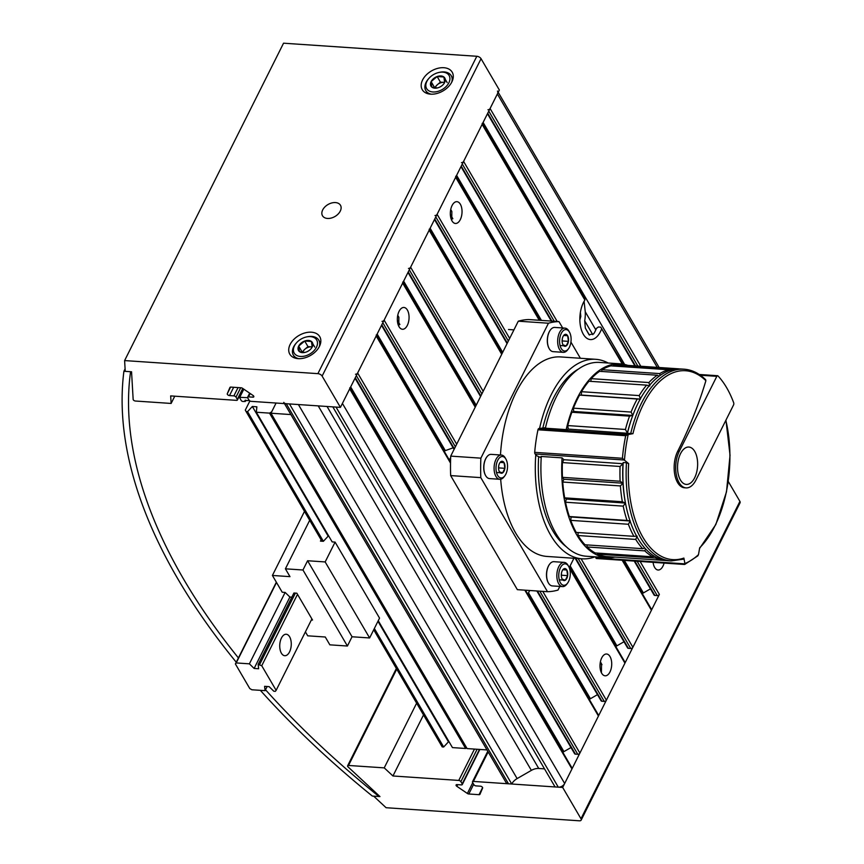 <?xml version="1.0" encoding="UTF-8"?>
<svg xmlns="http://www.w3.org/2000/svg" width="864" height="864" viewBox="0 0 864 864"><rect width="100%" height="100%" fill="white"/><g stroke="black" fill="none" stroke-linecap="round" stroke-linejoin="round"><path stroke-width="1.3" d="M451.753 220.428L451.85 211.475L450.727 209.509M398.779 326.214L398.876 317.272L397.753 315.306M601.42 672.754L601.528 663.811L600.394 661.846M584.096 301.32L585.252 311.774A22.55 12.031 -86.1 0 1 584.712 320.836L585.338 328.115L589.075 334.746L593.665 333.839A22.55 12.031 93.9 0 0 596.236 328.849A22.55 12.031 93.9 0 0 596.398 328.439L598.396 326.992L600.728 327.154L601.668 328.795A22.55 12.031 -86.1 0 1 601.506 329.206A22.55 12.031 -86.1 0 1 590.425 339.574A22.55 12.031 -86.1 0 1 580.219 324.562A22.55 12.031 -86.1 0 1 584.874 300.067L482.134 124.394L463.59 161.417A1.739 1.156 149.7 0 1 461.473 162.648M584.194 298.868L584.874 300.067M482.166 123.422A1.739 1.156 149.7 0 1 482.134 124.394M622.933 364.133L600.728 327.154M579.852 319.939L580.813 316.386L580.381 312.379M429.192 229.208A1.739 1.156 149.7 0 1 429.16 230.18L410.616 267.214A1.739 1.156 149.7 0 1 408.488 268.434M622.804 560.293L651.456 609.282A1.739 1.156 149.7 0 1 651.424 610.265L632.88 647.287A1.739 1.156 149.7 0 1 630.752 648.508L628.409 648.356A1.739 1.156 149.7 0 1 627.577 647.903L575.208 558.349M615.805 646.52A10.411 6.923 149.7 0 1 616.896 645.829L570.132 565.855M402.71 282.107A1.739 1.156 149.7 0 1 402.667 283.079L384.134 320.112A1.739 1.156 149.7 0 1 382.007 321.332M569.441 567.238L624.964 662.18A1.739 1.156 149.7 0 1 624.931 663.152L606.388 700.186A1.739 1.156 149.7 0 1 604.26 701.406L601.916 701.244A1.739 1.156 149.7 0 1 601.085 700.801L536.868 590.976M600.124 663.574A10.411 6.923 149.7 0 1 601.981 664.675M497.47 91.055A5.206 3.456 149.7 0 1 497.372 93.982L490.082 108.529A1.739 1.156 149.7 0 1 487.955 109.75M455.684 176.31A1.739 1.156 149.7 0 1 455.652 177.293L437.108 214.315A1.739 1.156 149.7 0 1 434.981 215.536M460.35 204.239A10.93 5.832 -86.1 0 1 461.635 215.644A10.93 5.832 -86.1 0 1 456.419 223.387A10.93 5.832 -86.1 0 1 455.447 223.474A10.93 5.832 -86.1 0 1 450.371 212.177A10.93 5.832 -86.1 0 1 456.916 201.668A10.93 5.832 -86.1 0 1 460.35 204.239M664.081 563.08A10.93 5.832 -86.1 0 1 659.07 569.927A10.93 5.832 -86.1 0 1 658.098 570.013A10.93 5.832 -86.1 0 1 653.098 562.345M473.666 784.285L468.806 793.994L479.045 794.686A1.739 0.907 26.6 0 0 479.941 794.351A1.739 0.907 26.6 0 1 479.941 794.351L482.62 788.054A1.739 0.907 26.6 0 0 482.08 786.899A1.739 0.907 26.6 0 0 480.406 786.186L476.01 785.894A1.739 0.907 26.6 0 1 473.893 784.674L472.586 782.438A1.739 0.907 26.6 0 1 472.5 781.758A1.739 0.907 26.6 0 1 473.396 781.423L562.68 787.46L659.362 594.389A1.739 1.156 149.7 0 1 657.245 595.62L654.901 595.458A1.739 1.156 149.7 0 1 654.059 595.015L634.208 561.06M650.462 588.859L643.388 592.931L624.359 560.401M642.298 593.622A10.411 6.923 149.7 0 1 643.388 592.931M623.981 641.758L616.896 645.829M407.376 310.036A10.93 5.832 -86.1 0 1 408.661 321.44A10.93 5.832 -86.1 0 1 403.445 329.184A10.93 5.832 -86.1 0 1 402.473 329.26A10.93 5.832 -86.1 0 1 397.386 317.974A10.93 5.832 -86.1 0 1 403.942 307.465A10.93 5.832 -86.1 0 1 407.376 310.036M610.027 656.575A10.93 5.832 -86.1 0 1 611.312 667.98A10.93 5.832 -86.1 0 1 606.085 675.724A10.93 5.832 -86.1 0 1 605.113 675.799A10.93 5.832 -86.1 0 1 600.037 664.513A10.93 5.832 -86.1 0 1 606.593 654.005A10.93 5.832 -86.1 0 1 610.027 656.575M597.488 694.645L590.414 698.717L528.498 592.834M589.313 699.419A10.411 6.923 149.7 0 1 590.414 698.717M376.218 335.005A1.739 1.156 149.7 0 1 376.186 335.977L357.642 373A1.739 1.156 149.7 0 1 355.514 374.231M525.452 590.209L598.471 715.079A1.739 1.156 149.7 0 1 598.439 716.051L579.906 753.084A1.739 1.156 149.7 0 1 577.778 754.304L575.435 754.142A1.739 1.156 149.7 0 1 574.603 753.7L355.028 378.227M570.996 747.544L563.922 751.615L350.665 386.932M562.831 752.306A10.411 6.923 149.7 0 1 563.922 751.615M349.726 387.893A1.739 1.156 149.7 0 1 349.693 388.876L342.414 403.423L564.667 783.497A5.206 3.456 149.7 0 1 558.295 787.169L555.077 786.942L332.813 406.868L336.031 407.084L558.295 787.169M349.974 388.314L571.99 767.977A1.739 1.156 149.7 0 1 571.957 768.949L564.667 783.497M544.504 768.874L538.747 768.474L327.056 406.48M511.747 784.015L508.529 783.799L286.265 403.726L289.483 403.942L511.747 784.015A10.411 6.923 149.7 0 1 517.126 778.583L531.371 770.386A10.411 6.923 149.7 0 1 538.747 768.474M286.265 403.726A5.206 3.456 149.7 0 1 283.759 402.386M508.529 783.799A5.206 3.456 149.7 0 1 506.023 782.46L284.472 403.596M595.026 556.826A99.986 53.341 -86.1 0 1 582.185 558.824L547.063 556.448A99.986 53.341 -86.1 0 1 500.677 479.228M500.472 454.993A99.986 53.341 -86.1 0 1 560.563 356.929L595.685 359.305A99.986 53.341 -86.1 0 1 608.137 363.01M582.185 558.824A99.986 53.341 -86.1 0 1 535.777 454.691M539.579 428.36A99.986 53.341 -86.1 0 1 595.685 359.305M559.829 586.418L558.004 590.069A135.281 72.166 -86.1 0 1 547.506 591.7L480.805 477.63A135.281 72.166 -86.1 0 1 480.87 458.158L450.716 456.116L518.292 321.181A135.281 72.166 -86.1 0 1 528.79 319.55L558.943 321.592L562.669 327.953M480.87 458.158L548.446 323.222L518.292 321.181M548.446 323.222A135.281 72.166 -86.1 0 1 558.943 321.592M570.92 342.079L580.392 358.268M573.934 558.263L569.246 567.626M547.506 591.7L517.352 589.658L450.652 475.589A135.281 72.166 -86.1 0 1 450.716 456.116M480.805 477.63L450.652 475.589M614.952 557.107A97.124 51.808 -86.1 0 1 607.262 557.647A97.124 51.808 -86.1 0 1 562.086 457.877L541.004 456.451M628.193 434.538L625.709 435.715A102.33 54.583 -86.1 0 0 622.436 458.287L624.478 460.231A100.937 53.838 -86.1 0 1 628.193 434.538A518.508 75.082 178.6 0 0 632.956 433.663L568.264 429.084L566.179 429.613A97.124 51.808 -86.1 0 1 620.374 363.841A97.124 51.808 -86.1 0 1 627.858 365.386M607.262 557.647L586.451 556.243A97.124 51.808 -86.1 0 1 541.274 456.473M545.368 428.209A97.124 51.808 -86.1 0 1 599.562 362.426L620.374 363.841M566.471 546.89A94.349 50.328 -86.1 0 1 538.661 456.602M542.862 427.907A94.349 50.328 -86.1 0 1 578.513 369.004M697.777 555.908L698.458 554.688A518.508 437.584 -93.3 0 0 699.689 547.787A94.673 50.501 -86.1 0 0 725.836 420.379M566.179 429.613L545.098 428.188M627.858 434.592L538.79 428.566L544.795 427.788M624.478 460.231A518.508 193.234 18.5 0 1 628.625 463.601L626.465 462.748A96.088 51.257 -86.1 0 0 671.198 560.93L667.926 560.714A96.088 51.257 -86.1 0 1 626.162 506.563L625.925 505.418A93.658 49.961 -86.1 0 1 625.45 503.064A93.658 49.961 -86.1 0 1 622.998 483.214A93.658 49.961 -86.1 0 1 622.966 463.72L563.825 459.713L562.086 457.877M620.125 481.237L622.998 483.214L563.868 479.218L562.453 477.338L620.125 481.237A96.088 51.257 -86.1 0 1 620.071 466.474L622.966 463.72L623.203 462.532L626.465 462.748M538.79 428.566A1.739 0.929 93.9 0 0 537.97 429.786A102.33 54.583 93.9 0 0 534.697 452.358A1.739 0.929 93.9 0 0 535.108 453.989L536.836 455.814L540.508 457.412M595.48 556.848L595.836 557.842A1.739 0.929 93.9 0 0 596.506 558.511A1.739 0.929 93.9 0 0 596.754 558.468M671.198 560.93L683.359 559.192L683.878 558.079A518.508 336.668 36.4 0 1 684.882 563.533L684.493 564.397M695.952 480.049L733.558 404.946A1.739 0.929 93.9 0 0 733.687 402.764A102.33 54.583 93.9 0 0 717.995 375.926A1.739 0.929 93.9 0 0 717.595 375.721A1.739 0.929 93.9 0 0 716.828 376.337L679.223 451.429A22.205 11.848 93.9 0 0 676.307 474.703A22.205 11.848 93.9 0 0 686.092 487.89A22.205 11.848 93.9 0 0 695.952 480.049M705.013 379.48L705.888 380.689A519.847 345.816 -30.3 0 1 677.689 451.321L679.223 451.429M627.394 433.555A96.088 51.257 -86.1 0 1 632.221 416.999L631.832 418.111A93.658 49.961 -86.1 0 0 627.394 433.091L625.428 429.473A96.088 51.257 -86.1 0 1 629.543 416.135L632.804 415.454L631.087 412.063A96.088 51.257 -86.1 0 1 637.222 399.006L640.505 399.082L639.187 395.593A96.088 51.257 -86.1 0 1 646.607 385.139L588.935 381.24A96.088 51.257 -86.1 0 0 581.515 391.694L581.364 395.075L579.55 395.107A96.088 51.257 -86.1 0 0 573.415 408.164L573.674 411.458L571.871 412.236A96.088 51.257 -86.1 0 0 567.756 425.574L568.264 429.084M659.102 376.175L657.234 375.224A96.088 51.257 -86.1 0 0 648.896 382.558L649.804 385.96L646.607 385.139M660.053 375.494L659.718 373.604A96.088 51.257 -86.1 0 1 668.563 369.749L610.891 365.85A96.088 51.257 -86.1 0 0 602.046 369.695L601.517 371.455M669.568 370.537L668.563 369.749M671.198 370.03L671.134 369.166A96.088 51.257 -86.1 0 1 677.981 368.777A96.088 51.257 -86.1 0 1 679.439 368.917M639.187 395.593L581.515 391.694M648.896 382.558L591.224 378.659A96.088 51.257 -86.1 0 1 599.562 371.315L657.234 375.224M659.718 373.604L602.046 369.695M671.134 369.166L613.462 365.267A96.088 51.257 -86.1 0 1 620.309 364.878L677.981 368.777M625.428 429.473L567.756 425.574M629.543 416.135L571.871 412.236M666.425 560.563L606.29 556.524A96.088 51.257 -86.1 0 1 597.596 554.148L655.268 558.047A96.088 51.257 -86.1 0 0 663.962 560.423L664.243 560.207M595.177 552.938A96.088 51.257 -86.1 0 1 587.164 546.977L644.836 550.886A96.088 51.257 -86.1 0 0 652.849 556.837L595.177 552.938M584.993 544.774A96.088 51.257 -86.1 0 1 578.048 535.529L635.72 539.428A96.088 51.257 -86.1 0 0 642.665 548.683L584.993 544.774M576.245 532.44A96.088 51.257 -86.1 0 1 570.715 520.355L628.387 524.264A96.088 51.257 -86.1 0 0 633.917 536.339L576.245 532.44M569.354 516.532A96.088 51.257 -86.1 0 1 565.52 502.222L623.192 506.131A96.088 51.257 -86.1 0 0 627.026 520.441L569.354 516.532L571.126 517.007L570.715 520.355M564.678 497.858A96.088 51.257 -86.1 0 1 562.734 482.036L620.395 485.935A96.088 51.257 -86.1 0 0 622.35 501.757L564.678 497.858L566.32 499.057L565.52 502.222M655.549 556.913L655.268 558.047M652.849 556.837L654.221 556.135M645.538 548.824L644.836 550.886M642.665 548.683L644.846 548.057M633.917 536.339L637.189 536.155L635.72 539.428M627.026 520.441L630.256 521.003L628.387 524.264M622.35 501.757L625.45 503.064L623.192 506.131M622.998 483.214L620.395 485.935M632.221 416.999A96.088 51.257 -86.1 0 1 680.897 368.982L684.169 369.198C691.988 369.792 699.16 373.313 705.704 379.76M631.087 412.063L573.415 408.164M637.222 399.006L579.55 395.107M591.224 378.659L590.771 381.359M613.462 365.267L613.116 366.001M597.316 553.09L597.596 554.148M586.915 544.903L587.164 546.977M578.059 532.559L578.048 535.529M563.868 479.218L562.734 482.036M562.453 477.338A96.088 51.257 -86.1 0 1 562.399 462.575L563.825 459.713M620.071 466.474L562.399 462.575M626.162 506.563A96.088 51.257 -86.1 0 1 623.203 462.532M686.092 487.89L684.558 487.782A22.205 11.848 -86.1 0 1 674.773 474.595A22.205 11.848 -86.1 0 1 677.689 451.321M625.45 503.064L566.32 499.057M630.072 520.992L571.126 517.007M632.783 415.454L573.674 411.458M640.224 399.06L581.364 395.075M680.432 480.017A18.727 9.99 -86.1 0 1 678.575 458.989A18.727 9.99 -86.1 0 1 688.856 447.044A18.727 9.99 -86.1 0 1 697.561 466.409A18.727 9.99 -86.1 0 1 686.329 484.423A18.727 9.99 -86.1 0 1 680.432 480.017M500.958 461.614A6.005 3.208 -86.1 0 1 504.068 462.672A6.005 3.208 -86.1 0 1 504.878 468.32A6.005 3.208 -86.1 0 1 502.589 472.9L499.478 471.83A6.005 3.208 -86.1 0 1 499.435 471.766A6.005 3.208 -86.1 0 1 498.658 466.193A6.005 3.208 -86.1 0 1 500.072 462.467A6.005 3.208 -86.1 0 1 500.958 461.614L504.068 462.672L504.878 468.32L502.589 472.9A6.005 3.208 -86.1 0 1 499.478 471.83M505.818 474.185A10.757 5.735 -86.1 0 1 504.814 475.826A10.757 5.735 -86.1 0 1 497.092 474.293A10.757 5.735 -86.1 0 1 498.085 459.648A10.757 5.735 -86.1 0 1 505.948 459.173A10.757 5.735 -86.1 0 1 505.818 474.185M504.814 475.826L504.036 476.852A12.139 6.48 -86.1 0 1 499.781 479.293A12.139 6.48 -86.1 0 1 494.132 466.733A12.139 6.48 -86.1 0 1 501.422 455.058A12.139 6.48 -86.1 0 1 505.31 458.05L505.948 459.173M499.781 479.293L489.532 478.591A12.139 6.48 -86.1 0 1 485.644 475.61A12.139 6.48 -86.1 0 1 486.918 456.808A12.139 6.48 -86.1 0 1 491.173 454.367L501.422 455.058M485.568 475.459A11.794 6.296 -86.1 0 1 485.482 475.33A11.794 6.296 -86.1 0 1 486.724 457.067A11.794 6.296 -86.1 0 1 486.821 456.937M498.701 465.966A5.206 2.776 -86.1 0 1 498.55 468.115M498.593 468.785L498.722 465.826M496.724 472.5L502.589 472.9M499.025 467.921L504.878 468.32M500.159 462.413L504.068 462.672M563.706 568.922A6.005 3.208 -86.1 0 1 566.816 569.992A6.005 3.208 -86.1 0 1 567.637 575.629A6.005 3.208 -86.1 0 1 565.337 580.219L562.226 579.15A6.005 3.208 -86.1 0 1 562.194 579.085A6.005 3.208 -86.1 0 1 561.416 573.502A6.005 3.208 -86.1 0 1 562.82 569.786A6.005 3.208 -86.1 0 1 563.706 568.922L566.816 569.992L567.637 575.629L565.337 580.219A6.005 3.208 -86.1 0 1 562.226 579.15M568.577 581.504A10.757 5.735 -86.1 0 1 567.572 583.135A10.757 5.735 -86.1 0 1 559.85 581.612A10.757 5.735 -86.1 0 1 560.833 566.968A10.757 5.735 -86.1 0 1 568.696 566.492A10.757 5.735 -86.1 0 1 568.577 581.504M567.572 583.135L566.795 584.172A12.139 6.48 -86.1 0 1 562.54 586.602A12.139 6.48 -86.1 0 1 556.891 574.052A12.139 6.48 -86.1 0 1 564.17 562.378A12.139 6.48 -86.1 0 1 568.069 565.369L568.696 566.492M562.54 586.602L552.29 585.911A12.139 6.48 -86.1 0 1 548.402 582.919A12.139 6.48 -86.1 0 1 549.666 564.116A12.139 6.48 -86.1 0 1 553.932 561.686L564.17 562.378M548.316 582.779A11.794 6.296 -86.1 0 1 548.24 582.638A11.794 6.296 -86.1 0 1 549.472 564.376A11.794 6.296 -86.1 0 1 549.569 564.257M561.449 573.275A5.206 2.776 -86.1 0 1 561.308 575.435M561.352 576.094L561.481 573.145M559.483 579.82L565.337 580.219M561.784 575.24L567.637 575.629M562.907 569.722L566.816 569.992M564.527 334.66A6.005 3.208 -86.1 0 1 567.637 335.718A6.005 3.208 -86.1 0 1 568.447 341.366A6.005 3.208 -86.1 0 1 566.158 345.946L563.047 344.887A6.005 3.208 -86.1 0 1 563.015 344.822A6.005 3.208 -86.1 0 1 562.237 339.239A6.005 3.208 -86.1 0 1 563.641 335.513A6.005 3.208 -86.1 0 1 564.527 334.66L567.637 335.718L568.447 341.366L566.158 345.946A6.005 3.208 -86.1 0 1 563.047 344.887M569.398 347.231A10.757 5.735 -86.1 0 1 568.393 348.872A10.757 5.735 -86.1 0 1 560.66 347.339A10.757 5.735 -86.1 0 1 561.654 332.705A10.757 5.735 -86.1 0 1 569.516 332.219A10.757 5.735 -86.1 0 1 569.398 347.231M568.393 348.872L567.605 349.898A12.139 6.48 -86.1 0 1 563.35 352.339A12.139 6.48 -86.1 0 1 557.712 339.79A12.139 6.48 -86.1 0 1 564.991 328.115A12.139 6.48 -86.1 0 1 568.879 331.096L569.516 332.219M563.35 352.339L553.1 351.648A12.139 6.48 -86.1 0 1 549.212 348.656A12.139 6.48 -86.1 0 1 550.487 329.854A12.139 6.48 -86.1 0 1 554.742 327.424L564.991 328.115M549.137 348.516A11.794 6.296 -86.1 0 1 549.05 348.376A11.794 6.296 -86.1 0 1 550.292 330.113A11.794 6.296 -86.1 0 1 550.39 329.983M562.27 339.012A5.206 2.776 -86.1 0 1 562.118 341.172M562.162 341.831L562.291 338.872M560.304 345.557L566.158 345.946M562.594 340.967L568.447 341.366M563.728 335.459L567.637 335.718M444.139 451.148A9.461 6.296 149.7 0 1 445.543 450.544L453.146 447.811M450.662 457.466L449.356 460.08M529.664 590.49L527.807 594.216M290.887 414.569L270.972 413.219L276.08 403.034L271.642 411.901L269.514 413.122L256.338 412.236L256.856 406.804L252.342 406.49L247.558 411.642L246.089 411.534L245.29 410.119L249.89 400.939M487.004 749.93L467.089 748.58L270.972 413.219M466.679 747.878L465.62 748.483L269.514 413.122M465.62 748.483L452.455 747.598L378.248 620.708M305.402 631.876L307.714 635.818L325.274 637.006L329.854 644.836L347.414 646.024L352.048 636.768L369.619 637.956L379.544 618.116L335.092 542.106L332.165 541.901L256.338 412.236M449.118 741.895L448.448 741.852L377.957 621.302M321.106 539.816L320.458 541.112L323.384 541.307L328.169 536.166L252.342 406.49M448.448 741.852L443.664 747.004L374.36 628.474M323.384 541.307L247.558 411.642M443.664 747.004L442.206 746.896L373.712 629.77M321.926 541.21L246.089 411.534M347.414 646.024L302.962 570.002L307.595 560.747L325.166 561.935L335.092 542.106M249.383 663.833L236.207 662.936L235.397 663.962L249.782 688.554L251.899 689.774L265.075 690.66L264.589 686.329L269.114 686.642L273.856 691.254L275.324 691.351L276.134 690.336L261.749 665.744L258.163 664.427L258.649 668.758L254.135 668.444L249.383 663.833L285.142 592.423L282.215 592.229L272.408 575.456L289.98 576.644L285.401 568.814L302.962 570.002M285.142 592.423L289.894 597.035L291.848 597.175M258.163 664.427L293.922 593.017L296.849 593.212L312.541 620.039L311.364 619.963M328.169 536.166L328.838 536.209M285.401 568.814L309.69 520.301M352.048 636.768L307.595 560.747M272.408 575.456L304.484 511.402M369.619 637.956L325.166 561.935M276.134 690.336L311.893 618.926M281.437 638.042A10.757 5.735 93.9 0 0 280.033 649.318A10.757 5.735 93.9 0 0 284.764 655.711A10.757 5.735 93.9 0 0 291.222 645.365A10.757 5.735 93.9 0 0 286.222 634.252A10.757 5.735 93.9 0 0 281.437 638.042M261.749 665.744L297.508 594.335M259.632 664.524L295.391 593.114M254.135 668.444L289.894 597.035M236.207 662.936L276.512 582.466M235.397 663.962L276.35 582.185M265.075 690.66L267.149 686.502M247.622 397.699L239.468 397.3L241.207 400.486A1.382 0.724 -153.4 0 0 242.903 401.458L245.3 401.458L245.149 400.226M249.307 400.496L244.944 400.626M562.68 787.46L580.986 818.759A3.467 1.814 26.6 0 1 581.159 820.12A3.467 1.814 26.6 0 1 579.366 820.8L386.1 807.721L373.648 796.144L379.966 796.576L348.052 766.897A1.739 0.907 26.6 0 1 347.62 765.796A1.739 0.907 26.6 0 1 348.516 765.461L384.232 767.869L392.947 775.98L458.762 780.43A1.739 0.907 26.6 0 1 460.879 781.65L462.186 783.886A1.739 0.907 26.6 0 1 462.272 784.566A1.739 0.907 26.6 0 1 461.376 784.901L456.991 784.609A1.739 0.907 26.6 0 0 456.095 784.944A1.739 0.907 26.6 0 0 456.862 786.316L467.37 793.465A1.739 0.907 26.6 0 0 468.806 793.994M728.287 481.496L739.919 501.39A3.467 1.814 26.6 0 1 740.092 502.74L581.159 820.12M416.632 703.166L384.232 767.869M423.511 714.938L392.947 775.98M238.41 657.947A686.826 358.798 -153.4 0 1 130.572 371.714L123.908 371.261A693.76 362.416 -153.4 0 0 236.261 662.234M260.366 690.347A693.76 362.416 -153.4 0 0 372.319 796.057L378.983 796.511L379.264 795.928M123.908 371.261L125.096 368.896M265.518 689.764A686.826 358.798 -153.4 0 0 378.983 796.511M171.126 403.445L170.683 395.906L236.498 400.356A1.739 0.907 -153.4 0 0 237.406 400.01A1.739 0.907 -153.4 0 0 237.308 399.341L236.002 397.105A1.739 0.907 -153.4 0 0 233.885 395.885L229.5 395.582A1.739 0.907 -153.4 0 1 227.826 394.88A1.739 0.907 -153.4 0 1 227.286 393.714L229.943 387.461A1.739 0.907 -153.4 0 1 230.85 387.094L241.099 387.785A1.739 0.907 -153.4 0 1 242.536 388.303L253.044 395.464A1.739 0.907 -153.4 0 1 253.811 396.824A1.739 0.907 -153.4 0 1 252.914 397.17L248.53 396.878A1.739 0.907 -153.4 0 0 247.633 397.213A1.739 0.907 -153.4 0 0 247.72 397.894L249.026 400.129A1.739 0.907 -153.4 0 0 251.143 401.35L340.427 407.387L499.349 90.007L481.054 58.709A3.467 1.814 -153.4 0 0 476.82 56.279L283.543 43.2L124.61 360.58L125.237 371.358L131.555 371.779L133.153 399.406A1.739 0.907 -153.4 0 0 135.41 401.026L171.126 403.445L174.766 396.176M340.427 407.387L322.121 376.088A3.467 1.814 -153.4 0 0 317.887 373.648L124.61 360.58M335.459 202.576A10.411 6.923 -30.3 0 0 324.853 206.96A10.411 6.923 -30.3 0 0 322.499 215.762A10.411 6.923 -30.3 0 0 334.984 216.486A10.411 6.923 -30.3 0 0 340.47 205.254A10.411 6.923 -30.3 0 0 335.459 202.576M311.407 332.197A17.345 11.534 -30.3 0 0 293.738 339.509A17.345 11.534 -30.3 0 0 289.807 354.175A17.345 11.534 -30.3 0 0 310.608 355.385A17.345 11.534 -30.3 0 0 319.756 336.668A17.345 11.534 -30.3 0 0 311.407 332.197M443.848 67.716A17.345 11.534 -30.3 0 0 426.179 75.028A17.345 11.534 -30.3 0 0 422.258 89.694A17.345 11.534 -30.3 0 0 443.048 90.904A17.345 11.534 -30.3 0 0 452.196 72.187A17.345 11.534 -30.3 0 0 443.848 67.716M304.97 352.415L299.408 351.605A8.014 5.324 149.7 0 1 298.674 346.086A8.014 5.324 149.7 0 1 304.711 341.021A8.014 5.324 149.7 0 1 311.461 341.474L312.196 346.993A8.014 5.324 149.7 0 1 310.975 348.797A8.014 5.324 149.7 0 1 306.169 352.058A8.014 5.324 149.7 0 1 304.69 352.469A8.014 5.324 149.7 0 1 299.408 351.605L298.674 346.086L304.711 341.021L311.461 341.474A8.014 5.324 149.7 0 1 312.196 346.993M294.462 345.794A13.003 8.651 149.7 0 1 296.449 342.868A13.003 8.651 149.7 0 1 306.644 336.906A13.003 8.651 149.7 0 1 317.228 345.136A13.003 8.651 149.7 0 1 301.687 356.476A13.003 8.651 149.7 0 1 294.462 345.794M298.814 358.679A14.742 9.806 149.7 0 1 293.36 355.104A14.742 9.806 149.7 0 1 293.652 346.82A14.742 9.806 149.7 0 1 295.898 343.494L296.449 342.868M306.644 336.906L307.454 336.733A14.742 9.806 149.7 0 1 318.816 340.211A14.742 9.806 149.7 0 1 319.27 346.712M302.551 352.447A6.934 4.612 149.7 0 1 304.96 349.142L302.033 352.361M304.96 349.142A6.934 4.612 149.7 0 1 311.353 346.842L307.973 346.615L304.96 349.142M312.217 346.896L311.353 346.842A6.934 4.612 149.7 0 1 312.206 346.961M314.734 347.069L311.461 341.474M307.973 346.615L304.711 341.021M301.946 351.67L298.674 346.086M437.411 87.934L431.849 87.124A8.014 5.324 149.7 0 1 431.114 81.605A8.014 5.324 149.7 0 1 437.152 76.54A8.014 5.324 149.7 0 1 443.912 77.004L444.636 82.512A8.014 5.324 149.7 0 1 443.416 84.326A8.014 5.324 149.7 0 1 438.61 87.577A8.014 5.324 149.7 0 1 437.141 87.998A8.014 5.324 149.7 0 1 431.849 87.124L431.114 81.605L437.152 76.54L443.912 77.004A8.014 5.324 149.7 0 1 444.636 82.512M426.902 81.313A13.003 8.651 149.7 0 1 428.89 78.386A13.003 8.651 149.7 0 1 439.085 72.425A13.003 8.651 149.7 0 1 449.669 80.654A13.003 8.651 149.7 0 1 434.128 91.994A13.003 8.651 149.7 0 1 426.902 81.313M431.255 94.198A14.742 9.806 149.7 0 1 425.812 90.623A14.742 9.806 149.7 0 1 426.092 82.339A14.742 9.806 149.7 0 1 428.339 79.013L428.89 78.386M439.085 72.425L439.906 72.252A14.742 9.806 149.7 0 1 451.256 75.74A14.742 9.806 149.7 0 1 451.71 82.231M434.992 87.966A6.934 4.612 149.7 0 1 437.4 84.661L434.484 87.88M437.4 84.661A6.934 4.612 149.7 0 1 443.794 82.361L440.413 82.134L437.4 84.661M444.668 82.415L443.794 82.361A6.934 4.612 149.7 0 1 444.647 82.48M447.174 82.588L443.912 77.004M440.413 82.134L437.152 76.54M434.387 87.188L431.114 81.605M624.629 364.457L483.106 122.45M595.825 329.854L585.252 311.774M592.78 334.638L584.712 320.836M589.399 335.059L585.338 328.115M622.274 364.036L601.668 328.795M483.181 391.295L410.616 267.214M481.864 393.908L409.309 269.827M630.752 648.508L578.146 558.544M632.88 647.287L581.105 558.749M480.827 395.982L408.272 271.901M628.409 648.356L575.802 558.392M476.204 405.227L403.639 281.146M475.232 407.16L402.667 283.079M624.931 663.152L569.538 568.426M399.881 324.529L397.364 320.22M657.245 367.373L497.372 93.982M640.807 366.26L490.082 108.529M637.848 366.066L488.776 111.143M635.504 365.904L487.739 113.216M557.194 321.473L463.59 161.417M554.234 321.268L462.283 164.041M551.891 321.116L461.246 166.104M541.447 320.404L456.613 175.349M539.255 320.263L455.652 177.293M659.362 594.389L640.105 561.46M509.663 338.396L437.108 214.315M657.245 595.62L637.146 561.265M508.356 341.021L435.791 216.929M654.901 595.458L634.813 561.103M507.319 343.084L434.754 219.002M502.686 352.328L430.132 228.247M651.424 610.265L622.177 560.25M501.725 354.272L429.16 230.18M606.388 700.186L542.765 591.376M456.689 444.193L384.134 320.112M604.26 701.406L539.806 591.181M455.382 446.807L382.817 322.726M601.916 701.244L537.462 591.019M454.345 448.88L381.78 324.799M445.327 450.63L377.158 334.044M598.439 716.051L524.826 590.166M450.522 463.093L376.186 335.977M579.906 753.084L357.642 373M577.778 754.304L356.335 375.624M575.435 754.142L355.298 377.698M571.957 768.949L349.693 388.876M531.371 770.386L318.222 405.886M517.126 778.583L298.404 404.546M452.855 218.732L450.338 214.434M624.175 460.015L535.108 453.989M684.904 563.868L595.836 557.842M700.326 375.214L716.828 376.337M625.709 435.715L537.97 429.786M622.436 458.287L534.697 452.358M630.666 433.782A96.088 51.257 -86.1 0 1 684.169 369.198M632.956 433.663A94.673 50.501 -86.1 0 1 705.888 380.689M683.878 558.079A94.673 50.501 -86.1 0 1 628.625 463.601M698.458 554.688A100.937 53.838 -86.1 0 1 684.882 563.533M239.825 397.17L243.821 389.189M245.268 401.188L245.743 400.248M739.919 501.39L580.986 818.759M396.738 669.157L348.516 765.461M474.466 749.077L458.762 780.43M477.101 749.261L460.879 781.65M479.444 749.423L462.186 783.886M457.693 784.652L456.862 786.316M472.748 782.719L467.37 793.465M482.609 787.579L479.045 794.686M488.171 751.928L473.396 781.423M322.121 376.088L481.054 58.709M317.887 373.648L476.82 56.279M237.308 399.341L242.762 388.465M236.002 397.105L240.689 387.752M233.885 395.885L238.054 387.58M229.5 395.582L233.658 387.277M227.286 393.714L230.602 387.094M252.914 397.17L253.552 395.906M248.53 396.878L250.204 393.53M584.993 299.246L482.414 123.833M480.568 396.511L408.002 272.43M475.513 406.609L402.948 282.528M659.135 367.502L498.204 92.308M634.91 365.861L487.469 113.746M551.297 321.073L460.987 166.633M539.881 320.296L455.922 176.731M507.06 343.613L434.495 219.532M501.995 353.711L429.44 229.63M454.075 449.41L381.521 325.328M450.533 462.089L376.466 335.416M725.954 420.142L730.037 455.285L726.494 491.864L715.835 524.513L699.57 548.478M684.634 564.473L596.506 558.511M684.688 564.462L697.766 555.898M699.246 374.479L717.595 375.721M513.94 329.875L508.518 329.508M239.468 397.3L243.605 389.038M245.3 401.458L245.905 400.259M396.349 668.488L347.62 765.796M479.855 749.444L462.272 784.566M487.782 751.259L472.5 781.758M237.406 400.01L243.076 388.681M247.633 397.213L249.664 393.163M293.36 355.104L295.121 358.106M318.816 340.211L320.576 343.224M425.812 90.623L427.572 93.625M451.256 75.74L453.017 78.743"/></g></svg>
